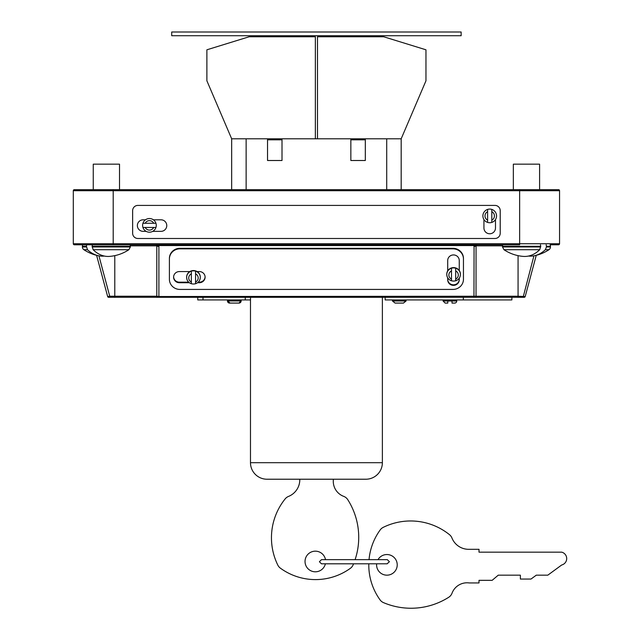 <?xml version="1.0" encoding="UTF-8"?>
<svg xmlns="http://www.w3.org/2000/svg" width="640" height="640" viewBox="0 0 640 640"><rect width="100%" height="100%" fill="white"/><g stroke="black" fill="none" stroke-linecap="round" stroke-linejoin="round"><path stroke-width="0.96" d="M231.664 138.8L315.352 138.8L315.352 36.752L249.2 36.752L206.888 49.8L206.888 80.808L231.664 138.8L231.664 189.656M267.536 138.8L267.536 160.504L282.008 160.504L282.008 138.8M350.848 138.8L350.848 160.504L365.32 160.504L365.32 138.8M315.352 138.8L401.184 138.8L401.184 189.656M267.536 139.832L282.008 139.832M350.848 139.832L365.32 139.832M401.184 138.8L425.96 80.808L425.96 49.8L383.656 36.752L317.496 36.752L317.496 138.8M406.096 299.928L406.096 301.008L403.448 303.08L395.096 303.08L392.448 301.008L392.448 299.928M227.464 299.928L227.464 300.976A2.104 2.104 0 0 0 229.568 303.08L230.056 303.08L229.568 303.08M227.464 300.976L241.12 300.976A2.104 2.104 0 0 1 241.12 301.008L241.12 301.008A2.104 2.104 0 0 1 239.016 303.08L230.056 303.08L227.792 301.008M240.784 301.008L239.016 303.08M241.12 300.976L241.12 299.928M250.512 297.304L250.512 299.928L197.752 299.928L197.752 297.304M193.456 284.016A6.824 6.592 180 0 0 195.56 283.696L195.56 283.76C198.536 282.648 200.112 280.536 200.288 277.424A6.824 6.592 0 0 1 195.56 283.696L195.56 271.144A6.824 6.592 180 0 0 191.36 271.144L191.36 283.696A6.824 6.592 180 0 0 193.456 284.016M200.288 277.288A6.824 6.592 180 0 0 189.824 271.568L179.376 271.568A5.776 5.576 180 0 0 173.6 277.152A5.776 5.576 180 0 0 179.376 282.728L189.328 282.728M455.688 280.752L455.688 268.208A6.824 6.592 180 0 0 451.488 268.208L451.488 280.752A6.824 6.592 180 0 0 455.688 280.752L455.688 280.816M460.416 274.344A6.824 6.592 180 0 0 447.704 270.872A6.824 6.592 180 0 0 446.768 274.344M459.256 270.528L459.256 260.512A5.776 5.576 180 0 0 453.48 254.936A5.776 5.576 180 0 0 447.704 260.512L447.704 270.872M482.888 215.912A6.824 6.824 0 0 1 487.608 209.416L487.608 222.408A6.824 6.824 0 0 0 491.808 222.408L491.808 209.416A6.824 6.824 0 0 0 487.608 209.416L487.608 211.68A4.728 4.728 0 0 0 487.608 220.144L487.608 222.408A6.824 6.824 0 0 1 482.888 215.912A6.824 6.824 0 0 0 487.608 222.408M142.616 225.36A6.824 6.824 0 0 0 142.944 227.464L155.936 227.464A6.824 6.824 0 0 0 155.936 223.264L142.944 223.264A6.824 6.824 0 0 0 142.616 225.36M145.488 219.8L143.144 219.8A5.776 5.776 0 0 0 137.368 225.576A5.776 5.776 0 0 0 143.144 231.352L146.16 231.352M119.512 189.656L119.512 164.168L93.256 164.168L93.256 189.656L74.352 189.656A1.048 1.048 0 0 0 73.304 190.704L73.304 243.744L559.552 243.744A1.048 1.048 0 0 1 558.496 244.792L550.096 244.792A3.304 3.304 0 0 1 550.448 246.288A3.304 3.304 0 0 0 550.096 244.792M456.736 301.008A2.064 2.064 0 0 1 454.664 303.08L452.008 303.08L452.008 301.008L456.736 301.008L456.736 299.928M452.008 301.008L443.08 301.008L443.08 299.928M511.88 299.928L511.88 297.304L511.88 299.928L463.328 299.928L463.328 297.304M392.792 301.008L395.032 303.08L403.512 303.08L405.752 301.008M463.328 299.928L385.152 299.928L385.152 297.304M447.808 303.08L445.144 303.08L447.808 303.08L447.808 301.008M114.784 255.64L114.784 297.304L157.848 297.304A1.048 1.048 0 0 1 156.792 296.248L158.896 296.52L158.896 297.304L157.848 297.304L518.064 297.304L518.064 296.248L525.208 296.52A1.048 1.048 0 0 1 524.192 297.304L518.064 297.304M114.784 297.304L108.656 297.304A1.048 1.048 0 0 1 107.64 296.52L96.608 255.32L107.64 296.52L109.744 296.248L109.744 297.304M230.056 303.08L238.52 303.08M179.896 248.848A10.504 10.144 180 0 0 169.4 258.992L169.4 279.28A10.504 10.144 180 0 0 179.896 289.424L452.952 289.424A10.504 10.144 180 0 0 463.456 279.28L463.456 258.992A10.504 10.144 180 0 0 452.952 248.848L179.896 248.848L179.896 248.304A10.504 10.144 180 0 0 169.4 258.448L169.4 258.992M447.704 277.856L447.704 279.784A5.776 5.576 180 0 0 453.48 285.368A5.776 5.576 180 0 0 459.256 279.784L459.256 278.2M197.592 282.728L199.328 282.728A5.776 5.576 180 0 0 205.104 277.152A5.776 5.576 180 0 0 199.328 271.568L197.096 271.568M463.456 258.448L463.456 258.992L463.456 258.448A10.504 10.144 180 0 0 452.952 248.304L179.896 248.304M483.936 219.552L483.936 227.992A5.776 5.776 0 0 0 489.712 233.768A5.776 5.776 0 0 0 495.488 227.992L495.488 219.552M137.888 205.408A5.248 5.248 0 0 0 132.64 210.656L132.64 233.24A5.248 5.248 0 0 0 137.888 238.488L494.96 238.488A5.248 5.248 0 0 0 500.216 233.24L500.216 210.656A5.248 5.248 0 0 0 494.96 205.408L137.888 205.408M152.728 231.352L160.992 231.352A5.776 5.776 0 0 0 166.768 225.576A5.776 5.776 0 0 0 160.992 219.8L153.392 219.8M558.496 244.792A1.048 1.048 0 0 0 559.552 243.744L559.552 190.704A1.048 1.048 0 0 0 558.496 189.656L539.592 189.656L539.592 164.168L513.344 164.168L513.344 189.656M519.64 189.656L519.64 190.704L73.304 190.704A1.048 1.048 0 0 1 74.352 189.656L558.496 189.656A1.048 1.048 0 0 1 559.552 190.704L519.64 190.704L519.64 244.792L74.352 244.792A1.048 1.048 0 0 1 73.304 243.744A1.048 1.048 0 0 0 74.352 244.792A1.048 1.048 0 0 1 73.304 243.744M528.496 256.056A40.16 27.48 -90 0 0 533.936 255.824A40.528 40.528 0 0 0 548.976 249.696A40.528 40.528 0 0 1 536.248 255.32L525.208 296.52A1.048 1.048 0 0 1 524.192 297.304M104.352 256.056A40.16 27.48 -90 0 1 98.912 255.824L109.744 296.248L156.792 296.248L156.792 245.84A2.104 0.544 0 0 0 158.896 246.384L158.896 296.52L476.056 296.248A1.048 1.048 0 0 1 475.008 297.304M473.96 297.304L474.064 245.568A2.104 0.528 15 0 0 476.096 245.568L477.112 244.792L476.056 245.84L476.032 296.288M477.024 244.792A1.048 1.048 0 0 1 477.112 244.792L474.064 245.568L158.784 245.568L158.896 246.384M155.744 244.792A1.048 1.048 0 0 1 155.776 244.792L158.784 245.568A2.104 0.528 -15 0 1 156.76 245.568L156.08 244.848M523.104 297.304L533.936 255.824A40.16 27.48 -90 0 0 545.384 249.696L546.424 246.944L550.448 246.944L550.448 246.288L546.424 246.288L546.424 246.944M474.064 245.568L473.96 246.384A2.104 0.544 -0 0 0 476.056 245.84L502.52 245.84M491.808 211.68L491.808 209.416A6.824 6.824 0 0 1 491.808 222.408L491.808 220.144A4.728 4.728 0 0 0 491.808 211.68M153.68 227.464L155.936 227.464A6.824 6.824 0 0 1 142.944 227.464L145.208 227.464A4.728 4.728 0 0 0 153.68 227.464M145.208 223.264L142.944 223.264A6.824 6.824 0 0 1 155.936 223.264L153.68 223.264A4.728 4.728 0 0 0 145.208 223.264M447.704 279.24A5.776 5.576 180 0 0 453.48 284.824A5.776 5.576 180 0 0 459.256 279.24M173.608 276.88A5.776 5.576 180 0 0 179.376 282.184L188.688 282.184M198.232 282.184L199.328 282.184A5.776 5.576 180 0 0 205.096 276.88M189.824 271.568A6.824 6.592 180 0 0 186.632 277.288M446.76 274.208L446.76 274.48C446.936 277.592 448.512 279.704 451.488 280.824L451.488 280.752A6.824 6.592 0 0 1 451.488 268.208M195.56 271.168L195.56 271.144A6.824 6.592 0 0 1 200.288 277.424L200.288 277.152M186.632 277.152L186.632 277.424C186.808 280.536 188.384 282.648 191.36 283.76L191.36 283.696A6.824 6.592 0 0 1 191.36 271.144M82.4 246.288A3.304 3.304 0 0 1 82.76 244.792A3.304 3.304 0 0 0 82.4 246.288L86.432 246.288L87.464 249.696A40.16 27.48 -90 0 0 98.912 255.824A40.528 40.528 0 0 1 83.872 249.696A3.304 3.304 0 0 1 82.4 246.944L82.4 246.288M93.128 249.696L128.896 249.696A40.528 40.528 0 0 1 109.608 256.392A40.464 27.168 90 0 1 93.128 249.696L92.136 246.288L130.368 246.288A3.304 3.304 0 0 0 130.008 244.792M86.68 244.792L86.432 246.288M92.136 246.288L92.376 244.792M87.464 249.696L83.872 249.696A3.304 3.304 0 0 1 82.4 246.944L86.432 246.944M539.728 249.696L503.96 249.696A40.528 40.528 0 0 0 523.248 256.392A40.464 27.168 90 0 0 539.728 249.696L540.72 246.288L502.488 246.288A3.304 3.304 0 0 1 502.84 244.792M548.976 249.696A3.304 3.304 0 0 0 550.448 246.944A3.304 3.304 0 0 1 548.976 249.696L545.384 249.696M540.72 246.288L540.48 244.792M546.168 244.792L546.424 246.288M250.48 299.928L250.48 462.688A16.536 16.536 0 0 0 267.016 479.224L365.832 479.224A16.536 16.536 0 0 0 382.376 462.688L382.376 297.304M325.496 559.672A10.312 10.312 0 0 0 305.032 561.488A10.312 10.312 0 0 0 325.392 563.808M355.096 559.672A70.336 70.336 0 0 0 347.768 499.672A8.272 8.272 0 0 0 343.688 496.36A16.048 16.048 0 0 1 333.416 479.224M299.792 479.224A18 18 0 0 1 288.512 496.424A8.272 8.272 0 0 0 285.144 498.912A61.976 61.976 0 0 0 277.832 565.136A8.272 8.272 0 0 0 280.384 568.168A59.616 59.616 0 0 0 350.36 568.328A8.272 8.272 0 0 0 353.128 564.856A70.336 70.336 0 0 0 353.568 563.808M376.64 563.808A10.312 10.312 0 0 0 386.904 575.168A10.312 10.312 0 0 0 389.584 554.896A10.312 10.312 0 0 0 377.984 559.672M368.8 563.808A59.616 59.616 0 0 0 380.056 599.872A8.272 8.272 0 0 0 383.528 602.648A70.336 70.336 0 0 0 448.72 597.28A8.272 8.272 0 0 0 452.024 593.2A16.048 16.048 0 0 1 469.32 582.952L479.008 582.952L479.008 580.328L492.16 580.328L498.256 575.168L520.376 575.168L520.376 579.056L530.992 579.056L536.304 575.168L547.808 575.168L561.696 564.992A6.616 6.616 0 0 0 561.696 552.16L479.008 552.16L479.008 549.304L469.32 549.304A18 18 0 0 1 451.96 538.024A8.272 8.272 0 0 0 449.472 534.664A61.976 61.976 0 0 0 383.248 527.344A8.272 8.272 0 0 0 380.216 529.896A59.616 59.616 0 0 0 369.032 559.672M171.712 32L171.712 35.72L461.144 35.72L461.144 32L171.712 32M246.136 138.8L246.136 189.656M386.712 138.8L386.712 189.656M392.84 301.008L405.704 301.008M455.688 268.208A6.824 6.592 0 0 1 460.416 274.48L460.416 274.208M155.936 227.464A6.824 6.824 0 0 1 142.944 227.464M491.808 209.416A6.824 6.824 0 0 1 491.808 222.408M195.56 282.056A4.728 4.568 180 0 0 195.56 273.872M451.488 270.936A4.728 4.568 180 0 0 451.488 279.112M113.208 244.792L113.208 189.656M156.792 245.84L130.336 245.84M476.056 296.248L518.064 296.248L518.064 255.64M558.496 189.656A1.048 1.048 0 0 1 559.552 190.704A1.048 1.048 0 0 0 558.496 189.656M108.656 297.304A1.048 1.048 0 0 1 107.64 296.52M142.944 223.264A6.824 6.824 0 0 1 155.936 223.264M452.952 248.848L452.952 248.304M179.376 282.728L179.376 282.184M199.328 282.728L199.328 282.184M455.688 279.112A4.728 4.568 180 0 0 455.688 270.936M191.36 273.872A4.728 4.568 180 0 0 191.36 282.056M245.264 299.928L245.264 297.304M203 299.928L203 297.304M128.896 249.696L130.368 246.944L92.136 246.944M503.96 249.696L502.488 246.944L540.72 246.944M250.48 462.688L382.376 462.688M455.688 280.824C458.664 279.704 460.24 277.592 460.416 274.48M443.08 301.008L445.144 303.08M83.872 249.696A40.528 40.528 0 0 0 96.608 255.32M130.368 246.944L130.368 246.288M502.488 246.944L502.488 246.288M387.088 563.808L389.4 561.736L387.352 559.672L321.456 559.672L319.4 561.736L321.456 563.808L387.224 563.8"/></g></svg>
